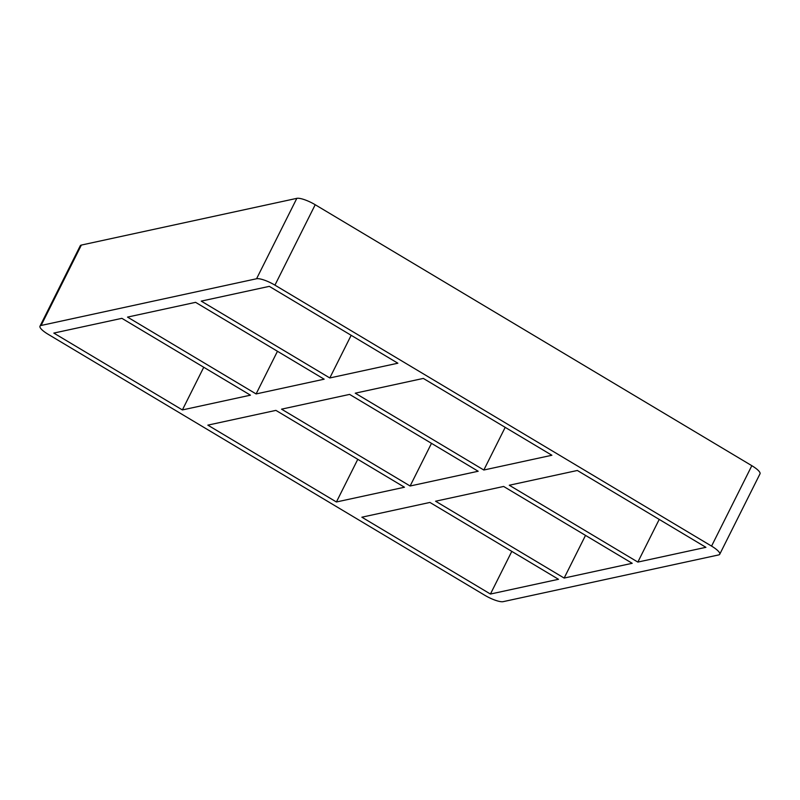 <?xml version="1.0" encoding="UTF-8"?>
<svg xmlns="http://www.w3.org/2000/svg" width="800" height="800" viewBox="0 0 800 800"><rect width="100%" height="100%" fill="white"/><g stroke="black" fill="none" stroke-linecap="round" stroke-linejoin="round"><path stroke-width="1.2" d="M336.41 501.98L207.85 425.14L275.91 410.38L404.47 487.23L336.41 501.98L357.78 459.32M483.83 470.02L355.26 393.18L423.32 378.42L551.89 455.26L483.83 470.02L505.19 427.36M410.12 486L281.55 409.16L349.61 394.4L478.18 471.25L410.12 486L431.49 443.34M361.87 517.2L429.93 502.44L558.5 579.29L490.44 594.04L361.87 517.2M509.29 485.24L577.35 470.48L705.91 547.32L637.85 562.08L509.29 485.24M435.58 501.22L503.64 486.46L632.21 563.3L564.15 578.06L435.58 501.22M511.8 551.38L490.44 594.04M659.22 519.41L637.85 562.08M585.51 535.4L564.15 578.06M256.57 278.75A15.46 3.79 26.6 0 1 274.94 285.14L315.21 204.73A15.46 3.79 -153.4 0 0 296.83 198.35L256.57 278.75L41.09 325.47L81.36 245.07A15.46 3.79 -153.4 0 0 80.26 245.76L40 326.16A15.46 3.79 26.6 0 1 41.09 325.47M315.21 204.73L751.83 465.69L711.56 546.1A15.46 3.79 26.6 0 1 719.74 554.24A15.46 3.79 26.6 0 1 718.64 554.93L503.17 601.65A15.46 3.79 26.6 0 1 484.79 595.27L48.17 334.31A15.46 3.79 26.6 0 1 40 326.16M711.56 546.1L274.94 285.14M182.39 409.93L53.82 333.08L121.88 318.33L250.45 395.17L182.39 409.93L203.75 367.26M195.59 302.34L324.16 379.19L256.1 393.94L127.53 317.1L195.59 302.34M201.24 301.12L269.3 286.36L397.86 363.21L329.8 377.96L201.24 301.12M351.17 335.3L329.8 377.96M719.74 554.24L760 473.84A15.46 3.79 -153.4 0 0 751.83 465.69M81.36 245.07L296.83 198.35M256.1 393.94L277.46 351.28"/></g></svg>

